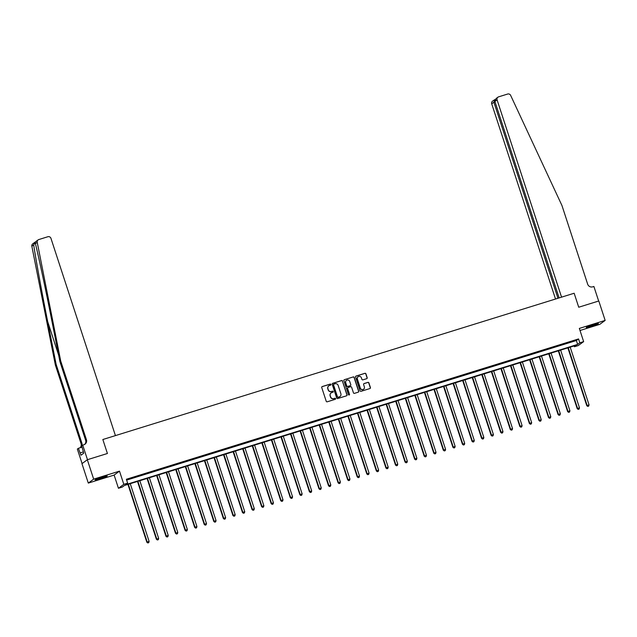 <?xml version="1.0" encoding="UTF-8"?>
<svg xmlns="http://www.w3.org/2000/svg" width="637" height="637" viewBox="0 0 637 637"><rect width="100%" height="100%" fill="white"/><g stroke="black" fill="none" stroke-linecap="round" stroke-linejoin="round"><path stroke-width="0.96" d="M330.922 384.445A0.565 0.549 53.7 0 0 330.221 384.079L322.242 386.555A0.804 0.788 53.7 0 0 321.741 387.551L326.224 401.27A0.804 0.788 53.7 0 0 327.219 401.804L335.205 399.327A0.565 0.549 53.7 0 0 335.556 398.627A0.565 0.549 53.7 0 0 334.855 398.26L333.82 398.579A2.572 2.508 53.7 0 1 330.619 396.883L330.245 395.744A2.572 2.508 53.7 0 1 331.853 392.551L332.888 392.233A0.565 0.549 53.7 0 0 333.239 391.54A0.565 0.549 53.7 0 0 332.538 391.166L331.503 391.484A2.572 2.508 53.7 0 1 328.302 389.796L327.928 388.65A2.572 2.508 53.7 0 1 329.536 385.465L330.571 385.146A0.565 0.549 53.7 0 0 330.922 384.445M330.651 385.114A0.565 0.549 53.7 0 0 330.077 384.183L322.091 386.659A0.804 0.788 53.7 0 0 321.94 386.723M335.285 399.295A0.565 0.549 53.7 0 0 334.712 398.364L333.82 398.579M332.968 392.201A0.565 0.549 53.7 0 0 332.395 391.277L331.503 391.484M593.461 324.695A6.386 0.446 161.9 0 0 586.255 327.514A6.386 0.446 161.9 0 0 591.192 326.359A6.386 0.446 161.9 0 0 598.398 323.54A6.386 0.446 161.9 0 0 593.461 324.695M102.262 477.137A6.386 0.446 161.9 0 0 95.056 479.956A6.386 0.446 161.9 0 0 99.993 478.801A6.386 0.446 161.9 0 0 107.199 475.982A6.386 0.446 161.9 0 0 102.262 477.137M366.689 378.681A0.804 0.788 53.7 0 0 367.191 377.685L365.933 373.831A0.804 0.788 53.7 0 0 364.937 373.306L356.075 376.053A0.804 0.788 53.7 0 0 355.573 377.048L360.056 390.768A0.804 0.788 53.7 0 0 361.052 391.301L369.914 388.554A0.804 0.788 53.7 0 0 370.416 387.559L368.903 382.909A0.804 0.788 53.7 0 0 367.899 382.375L364.109 383.554A0.804 0.788 53.7 0 0 363.608 384.549L364.356 386.85A2.15 2.094 53.7 0 1 363.623 389.215A2.15 2.094 53.7 0 1 360.343 388.1L357.389 379.071A2.15 2.094 53.7 0 1 358.121 376.714A2.15 2.094 53.7 0 1 361.402 377.821L361.896 379.326A0.804 0.788 53.7 0 0 362.899 379.859L366.689 378.681M579.821 342.81L583.643 341.623L578.269 345.565L574.447 346.751L576.62 345.158L124.446 485.49L122.264 487.09L118.442 488.276L123.809 484.335L127.639 483.149L125.457 484.749L577.64 344.41L579.821 342.81L578.547 338.932L126.365 479.263L127.639 483.149M559.119 297.909L494.917 101.474L496.056 98.568L497.927 97.19A2.46 2.397 53.7 0 1 498.62 96.84L507.689 94.029A2.46 2.397 53.7 0 1 510.635 95.367L561.945 205.504L587.648 284.134A4.093 3.997 53.7 0 0 592.744 286.833L593.891 286.475L598.653 301.038L578.722 307.225L598.804 300.99L605.15 320.411L579.328 328.421L583.643 341.623M87.325 459.731L93.671 479.143L88.304 483.085L81.958 463.672L87.325 459.731L107.414 453.496L102.844 439.514L574.152 293.243L578.722 307.225L574.152 293.243L561.563 297.153L497.091 99.882L494.917 101.474M88.304 483.085L114.127 475.075L119.493 471.133L93.671 479.143M119.493 471.133L123.809 484.335M342.579 381.085A0.804 0.788 53.7 0 0 341.575 380.552L332.713 383.307A0.804 0.788 53.7 0 0 332.211 384.302L336.702 398.021A0.804 0.788 53.7 0 0 337.698 398.547L346.56 395.8A0.804 0.788 53.7 0 0 347.061 394.805L342.435 381.189A0.804 0.788 53.7 0 0 341.432 380.655L332.57 383.41A0.804 0.788 53.7 0 0 332.418 383.474M344.394 379.676L353.256 376.929A0.804 0.788 53.7 0 1 354.26 377.454L358.742 391.182A0.804 0.788 53.7 0 1 358.241 392.177L354.443 393.355A0.804 0.788 53.7 0 1 353.447 392.822L351.624 387.256A0.804 0.788 53.7 0 0 350.629 386.731L348.113 387.511A0.804 0.788 53.7 0 0 347.611 388.506L349.506 394.295A0.565 0.549 53.7 0 1 349.307 394.916A0.565 0.549 53.7 0 1 348.455 394.622L343.892 380.671A0.804 0.788 53.7 0 1 344.394 379.676L353.256 376.929M580.004 330.484L599.775 324.352L605.15 320.411M126.644 480.099L576.374 340.524L578.547 338.932M129.144 478.849L134.096 477.161L129.144 478.849M138.707 475.879L143.659 474.191L138.707 475.879M148.27 472.917L153.222 471.221L148.27 472.917M157.833 469.947L162.785 468.251L157.833 469.947M167.396 466.977L172.348 465.289L167.396 466.977M176.959 464.007L181.911 462.319L176.959 464.007M186.522 461.037L191.474 459.349L186.522 461.037M196.085 458.075L201.045 456.379L196.085 458.075M205.655 455.105L210.608 453.417L205.655 455.105M215.218 452.135L220.171 450.447L215.218 452.135M224.781 449.165L229.734 447.477L224.781 449.165M234.344 446.203L239.297 444.507L234.344 446.203M243.907 443.233L248.86 441.537L243.907 443.233M253.47 440.263L258.423 438.574L253.47 440.263M263.033 437.293L267.986 435.604L263.033 437.293M272.596 434.33L277.557 432.634L272.596 434.33M282.167 431.36L287.12 429.664L282.167 431.36M291.73 428.39L296.683 426.702L291.73 428.39M301.293 425.42L306.246 423.732L301.293 425.42M310.856 422.45L315.809 420.762L310.856 422.45M320.419 419.488L325.372 417.792L320.419 419.488M329.982 416.518L334.935 414.83L329.982 416.518M339.545 413.548L344.498 411.86L339.545 413.548M349.108 410.578L354.061 408.89L349.108 410.578M358.671 407.616L363.631 405.92L358.671 407.616M368.242 404.646L373.194 402.95L368.242 404.646M377.805 401.676L382.757 399.988L377.805 401.676M387.368 398.706L392.32 397.018L387.368 398.706M396.931 395.744L401.883 394.048L396.931 395.744M406.494 392.774L411.446 391.078L406.494 392.774M416.057 389.804L421.009 388.116L416.057 389.804M425.62 386.834L430.572 385.146L425.62 386.834M435.182 383.864L440.135 382.176L435.182 383.864M444.745 380.902L449.706 379.206L444.745 380.902M454.316 377.932L459.269 376.244L454.316 377.932M463.879 374.962L468.832 373.274L463.879 374.962M473.442 371.992L478.395 370.304L473.442 371.992M483.005 369.03L487.958 367.334L483.005 369.03M492.568 366.06L497.521 364.364L492.568 366.06M502.131 363.09L507.084 361.402L502.131 363.09M511.694 360.12L516.647 358.432L511.694 360.12M521.257 357.15L526.21 355.462L521.257 357.15M530.82 354.188L535.781 352.492L530.82 354.188M540.391 351.218L545.344 349.53L540.391 351.218M549.954 348.248L554.907 346.56L549.954 348.248M559.517 345.278L564.47 343.59L559.517 345.278M569.08 342.316L574.033 340.62L569.08 342.316M574.176 345.915L574.447 346.751M114.127 475.075L118.442 488.276M576.374 340.524L577.64 344.41M328.74 385.887A2.572 2.508 53.7 0 0 327.784 388.761L327.928 388.65M331.359 391.596A2.572 2.508 53.7 0 1 328.159 389.9L327.784 388.761M331.057 392.973A2.572 2.508 53.7 0 0 330.101 395.848L330.245 395.744M333.677 398.682A2.572 2.508 53.7 0 1 330.476 396.994L330.101 395.848M346.711 395.736A0.804 0.788 53.7 0 0 346.918 394.908L342.435 381.189M333.892 384.111A0.565 0.549 53.7 0 0 333.541 384.812L337.475 396.859A0.565 0.549 53.7 0 0 338.175 397.225L339.266 396.891A2.572 2.508 53.7 0 0 340.875 393.706L338.183 385.473A2.572 2.508 53.7 0 0 334.982 383.777L333.892 384.111M333.661 384.254A0.565 0.549 53.7 0 0 333.398 384.915L333.541 384.812M339.919 396.572A2.572 2.508 53.7 0 1 339.123 396.994L338.032 397.329A0.565 0.549 53.7 0 1 337.331 396.962L333.398 384.915M358.392 392.113A0.804 0.788 53.7 0 0 358.599 391.285L354.108 377.566A0.804 0.788 53.7 0 0 353.113 377.032M347.818 387.678A0.804 0.788 53.7 0 0 347.468 388.61L349.506 394.295M349.235 394.964A0.565 0.549 53.7 0 0 349.355 394.407M349.737 381.483A2.15 2.094 53.7 0 0 346.456 380.369A2.15 2.094 53.7 0 0 345.724 382.733L346.759 385.911A0.804 0.788 53.7 0 0 347.762 386.444L350.278 385.664A0.804 0.788 53.7 0 0 350.78 384.668L349.737 381.483M346.385 380.424A2.15 2.094 53.7 0 0 345.58 382.837L345.724 382.733M350.43 385.592A0.804 0.788 53.7 0 1 350.135 385.767L347.619 386.548A0.804 0.788 53.7 0 1 346.616 386.022L345.58 382.837M358.05 376.762A2.15 2.094 53.7 0 0 357.246 379.174L357.389 379.071M363.552 389.263A2.15 2.094 53.7 0 1 360.192 388.204L357.246 379.174M370.065 388.482A0.804 0.788 53.7 0 0 370.272 387.662L368.751 383.012A0.804 0.788 53.7 0 0 367.756 382.479L363.958 383.657A0.804 0.788 53.7 0 0 363.807 383.721M366.84 378.617A0.804 0.788 53.7 0 0 367.047 377.789L365.789 373.943A0.804 0.788 53.7 0 0 364.786 373.409L355.924 376.164A0.804 0.788 53.7 0 0 355.772 376.228M127.933 484.407L146.829 542.222L149.106 541.362L130.251 483.69M128.34 484.279L147.195 541.952L147.84 542.971L148.755 542.628L147.983 542.867M149.106 541.362L148.755 542.628M147.84 542.971L146.829 542.222M60.722 361.06L86.425 439.697A4.093 3.997 -126.3 0 1 83.869 444.761L82.722 445.12L87.484 459.683L107.414 453.496L102.844 439.514L115.432 435.612L50.952 238.342A2.46 2.397 53.7 0 0 47.894 236.725L38.833 239.544A2.46 2.397 53.7 0 0 37.225 242.291L60.722 361.06L59.926 361.641L51.462 318.842C45.53 288.736 38.499 255.851 35.385 243.637L35.282 242.171L33.681 244.887C35.584 257.993 41.7 291.547 47.679 321.613L56.144 364.42L81.847 443.049A4.093 3.997 -126.3 0 1 81.775 445.812M56.144 364.42L55.355 365.001L81.05 443.639A4.093 3.997 -126.3 0 1 80.063 447.771M84.61 444.451A4.093 3.997 -126.3 0 0 85.629 440.278L59.926 361.641M33.681 244.887L31.85 246.232L55.355 365.001M82.722 445.12L81.671 445.892L83.758 453.17L80.955 455.224L78.399 448.289L77.348 449.061L82.093 463.569M82.077 447.15L78.399 448.289M31.85 246.232A2.46 2.397 -126.3 0 1 32.766 243.828L38.14 239.886M81.703 445.988A4.093 3.997 -126.3 0 1 80.119 447.755M83.351 451.92L80.198 452.899M557.964 298.267L493.89 102.231L491.716 103.823A2.46 2.397 -126.3 0 1 492.56 101.132L494.989 99.515L493.89 102.231L495.045 101.872M555.52 299.032L491.716 103.823M497.927 97.19A2.46 2.397 53.7 0 0 497.091 99.882M137.496 481.437L156.391 539.252L158.669 538.392L139.821 480.72M137.903 481.317L156.758 538.982L157.403 540.001L158.318 539.658L157.554 539.897M158.669 538.392L158.318 539.658M157.403 540.001L156.391 539.252M147.059 478.475L165.954 536.282L168.232 535.422L149.384 477.75M147.473 478.347L166.321 536.02L166.966 537.031L167.881 536.688L167.117 536.927M168.232 535.422L167.881 536.688M166.966 537.031L165.954 536.282M156.622 475.505L175.517 533.312L177.795 532.452L158.947 474.78M157.036 475.377L175.884 533.05L176.537 534.069L177.444 533.718L176.68 533.957M177.795 532.452L177.444 533.718M176.537 534.069L175.517 533.312M166.185 472.535L185.08 530.342L187.358 529.482L168.51 471.818M166.599 472.407L185.447 530.08L186.1 531.099L187.007 530.756L186.243 530.995M187.358 529.482L187.007 530.756M186.1 531.099L185.08 530.342M96.896 479.008A6.346 0.446 161.9 0 0 96.983 478.984A6.346 0.446 161.9 0 0 105.153 476.309M104.524 476.476L97.501 478.769M595.73 324.026L588.699 326.327M588.102 326.558A6.346 0.446 161.9 0 0 594.114 324.695A6.346 0.446 161.9 0 0 596.351 323.867M175.756 469.565L194.651 527.38L196.921 526.52L178.073 468.848M176.162 469.437L195.01 527.11L195.663 528.129L196.57 527.786L195.806 528.025M196.921 526.52L196.57 527.786M195.663 528.129L194.651 527.38M185.319 466.603L204.214 524.41L206.492 523.55L187.636 465.878M185.725 466.475L204.573 524.147L205.225 525.159L206.133 524.816L205.369 525.055M206.492 523.55L206.133 524.816M205.225 525.159L204.214 524.41M194.882 463.632L213.777 521.44L216.054 520.58L197.199 462.908M195.288 463.505L214.136 521.177L214.788 522.197L215.696 521.846L214.932 522.085M216.054 520.58L215.696 521.846M214.788 522.197L213.777 521.44M204.445 460.662L223.34 518.47L225.617 517.61L206.762 459.946M204.851 460.535L223.706 518.207L224.351 519.227L225.259 518.884L224.495 519.115M225.617 517.61L225.259 518.884M224.351 519.227L223.34 518.47M214.008 457.692L232.903 515.508L235.18 514.648L216.333 456.976M214.414 457.565L233.269 515.237L233.914 516.257L234.83 515.914L234.058 516.153M235.18 514.648L234.83 515.914M233.914 516.257L232.903 515.508M223.571 454.73L242.466 512.538L244.743 511.678L225.896 454.006M223.977 454.603L242.832 512.267L243.477 513.287L244.393 512.944L243.629 513.183M244.743 511.678L244.393 512.944M243.477 513.287L242.466 512.538M233.134 451.76L252.029 509.568L254.306 508.708L235.459 451.036M233.548 451.633L252.395 509.305L253.04 510.317L253.956 509.974L253.192 510.213M254.306 508.708L253.956 509.974M253.04 510.317L252.029 509.568M242.697 448.79L261.592 506.598L263.869 505.738L245.022 448.074M243.111 448.663L261.958 506.335L262.611 507.355L263.519 507.012L262.755 507.243M263.869 505.738L263.519 507.012M262.611 507.355L261.592 506.598M252.26 445.82L271.155 503.636L273.432 502.776L254.585 445.104M252.674 445.693L271.521 503.365L272.174 504.385L273.082 504.042L272.317 504.281M273.432 502.776L273.082 504.042M272.174 504.385L271.155 503.636M261.831 442.85L280.726 500.666L282.995 499.806L264.148 442.134M262.237 442.731L281.084 500.395L281.737 501.415L282.645 501.072L281.88 501.311M282.995 499.806L282.645 501.072M281.737 501.415L280.726 500.666M271.394 439.888L290.289 497.696L292.566 496.836L273.711 439.164M271.8 439.761L290.647 497.433L291.3 498.445L292.208 498.102L291.443 498.341M292.566 496.836L292.208 498.102M291.3 498.445L290.289 497.696M280.957 436.918L299.852 494.726L302.129 493.866L283.274 436.194M281.363 436.791L300.21 494.463L300.863 495.482L301.771 495.132L301.006 495.371M302.129 493.866L301.771 495.132M300.863 495.482L299.852 494.726M290.52 433.948L309.415 491.756L311.692 490.896L292.837 433.232M290.926 433.821L309.781 491.493L310.426 492.512L311.334 492.17L310.569 492.401M311.692 490.896L311.334 492.17M310.426 492.512L309.415 491.756M300.083 430.978L318.978 488.794L321.255 487.934L302.408 430.262M300.489 430.851L319.344 488.523L319.989 489.542L320.905 489.2L320.132 489.439M321.255 487.934L320.905 489.2M319.989 489.542L318.978 488.794M309.646 428.016L328.541 485.824L330.818 484.964L311.971 427.292M310.052 427.889L328.907 485.553L329.552 486.572L330.468 486.23L329.703 486.469M330.818 484.964L330.468 486.23M329.552 486.572L328.541 485.824M319.209 425.046L338.104 482.854L340.381 481.994L321.534 424.322M319.623 424.919L338.47 482.591L339.115 483.61L340.031 483.26L339.266 483.499M340.381 481.994L340.031 483.26M339.115 483.61L338.104 482.854M328.772 422.076L347.667 479.884L349.944 479.024L331.097 421.36M329.186 421.949L348.033 479.621L348.686 480.64L349.594 480.298L348.829 480.529M349.944 479.024L349.594 480.298M348.686 480.64L347.667 479.884M338.335 419.106L357.238 476.922L359.507 476.062L340.66 418.39M338.749 418.979L357.596 476.651L358.249 477.67L359.157 477.328L358.392 477.567M359.507 476.062L359.157 477.328M358.249 477.67L357.238 476.922M347.906 416.144L366.801 473.952L369.07 473.092L350.223 415.42M348.312 416.017L367.159 473.681L367.812 474.7L368.719 474.358L367.955 474.597M369.07 473.092L368.719 474.358M367.812 474.7L366.801 473.952M357.468 413.174L376.363 470.982L378.641 470.122L359.786 412.45M357.875 413.047L376.722 470.719L377.375 471.73L378.282 471.388L377.518 471.627M378.641 470.122L378.282 471.388M377.375 471.73L376.363 470.982M367.031 410.204L385.926 468.012L388.204 467.152L369.349 409.48M367.438 410.077L386.285 467.749L386.938 468.768L387.845 468.426L387.081 468.657M388.204 467.152L387.845 468.426M386.938 468.768L385.926 468.012M376.594 407.234L395.489 465.05L397.767 464.19L378.911 406.517M377 407.107L395.856 464.779L396.501 465.798L397.408 465.456L396.644 465.695M397.767 464.19L397.408 465.456M396.501 465.798L395.489 465.05M386.157 404.264L405.052 462.08L407.33 461.22L388.482 403.547M386.563 404.145L405.419 461.809L406.064 462.828L406.979 462.486L406.215 462.725M407.33 461.22L406.979 462.486M406.064 462.828L405.052 462.08M395.72 401.302L414.615 459.11L416.893 458.25L398.045 400.577M396.126 401.175L414.982 458.847L415.627 459.858L416.542 459.516L415.778 459.755M416.893 458.25L416.542 459.516M415.627 459.858L414.615 459.11M405.283 398.332L424.178 456.14L426.456 455.28L407.608 397.607M405.697 398.205L424.545 455.877L425.197 456.896L426.105 456.546L425.341 456.785M426.456 455.28L426.105 456.546M425.197 456.896L424.178 456.14M414.846 395.362L433.741 453.17L436.019 452.31L417.171 394.645M415.26 395.235L434.108 452.907L434.76 453.926L435.668 453.584L434.904 453.815M436.019 452.31L435.668 453.584M434.76 453.926L433.741 453.17M424.417 392.392L443.312 450.208L445.582 449.348L426.734 391.675M424.823 392.265L443.671 449.937L444.323 450.956L445.231 450.614L444.467 450.853M445.582 449.348L445.231 450.614M444.323 450.956L443.312 450.208M433.98 389.43L452.875 447.238L455.144 446.378L436.297 388.705M434.386 389.303L453.233 446.967L453.886 447.986L454.794 447.644L454.03 447.883M455.144 446.378L454.794 447.644M453.886 447.986L452.875 447.238M443.543 386.46L462.438 444.268L464.715 443.408L445.86 385.735M443.949 386.333L462.796 444.005L463.449 445.024L464.357 444.674L463.593 444.913M464.715 443.408L464.357 444.674M463.449 445.024L462.438 444.268M453.106 383.49L472.001 441.298L474.278 440.438L455.423 382.773M453.512 383.363L472.359 441.035L473.012 442.054L473.92 441.712L473.156 441.943M474.278 440.438L473.92 441.712M473.012 442.054L472.001 441.298M462.669 380.52L481.564 438.336L483.841 437.476L464.986 379.803M463.075 380.393L481.93 438.065L482.575 439.084L483.491 438.742L482.719 438.981M483.841 437.476L483.491 438.742M482.575 439.084L481.564 438.336M472.232 377.55L491.127 435.366L493.404 434.506L474.557 376.833M472.638 377.43L491.493 435.095L492.138 436.114L493.054 435.772L492.29 436.011M493.404 434.506L493.054 435.772M492.138 436.114L491.127 435.366M481.795 374.588L500.69 432.396L502.967 431.536L484.12 373.863M482.201 374.46L501.056 432.133L501.701 433.144L502.617 432.802L501.852 433.041M502.967 431.536L502.617 432.802M501.701 433.144L500.69 432.396M491.358 371.618L510.253 429.426L512.53 428.566L493.683 370.893M491.772 371.49L510.619 429.163L511.272 430.182L512.18 429.832L511.415 430.071M512.53 428.566L512.18 429.832M511.272 430.182L510.253 429.426M500.921 368.648L519.816 426.464L522.093 425.604L503.246 367.931M501.335 368.52L520.182 426.193L520.835 427.212L521.743 426.87L520.978 427.108M522.093 425.604L521.743 426.87M520.835 427.212L519.816 426.464M510.492 365.678L529.387 423.494L531.656 422.634L512.809 364.961M510.898 365.55L529.745 423.223L530.398 424.242L531.306 423.9L530.541 424.138M531.656 422.634L531.306 423.9M530.398 424.242L529.387 423.494M520.055 362.716L538.95 420.524L541.219 419.664L522.372 361.991M520.461 362.588L539.308 420.261L539.961 421.272L540.869 420.93L540.104 421.168M541.219 419.664L540.869 420.93M539.961 421.272L538.95 420.524M529.618 359.746L548.513 417.553L550.79 416.694L531.935 359.021M530.024 359.618L548.871 417.291L549.524 418.31L550.432 417.96L549.667 418.198M550.79 416.694L550.432 417.96M549.524 418.31L548.513 417.553M539.181 356.776L558.076 414.583L560.353 413.724L541.498 356.059M539.587 356.648L558.434 414.321L559.087 415.34L559.995 414.998L559.23 415.228M560.353 413.724L559.995 414.998M559.087 415.34L558.076 414.583M548.744 353.806L567.639 411.621L569.916 410.761L551.069 353.089M549.15 353.678L568.005 411.351L568.65 412.37L569.566 412.028L568.793 412.266M569.916 410.761L569.566 412.028M568.65 412.37L567.639 411.621M558.307 350.844L577.202 408.651L579.479 407.791L560.632 350.119M558.713 350.716L577.568 408.381L578.213 409.4L579.129 409.058L578.364 409.296M579.479 407.791L579.129 409.058M578.213 409.4L577.202 408.651M567.87 347.874L586.765 405.681L589.042 404.821L570.195 347.149M568.284 347.746L587.131 405.419L587.776 406.438L588.692 406.088L587.927 406.326M589.042 404.821L588.692 406.088M587.776 406.438L586.765 405.681M47.679 321.613L58.652 355.199M81.847 443.049L81.05 443.639M85.629 440.278L86.425 439.697M37.225 242.291L35.385 243.637"/></g></svg>
